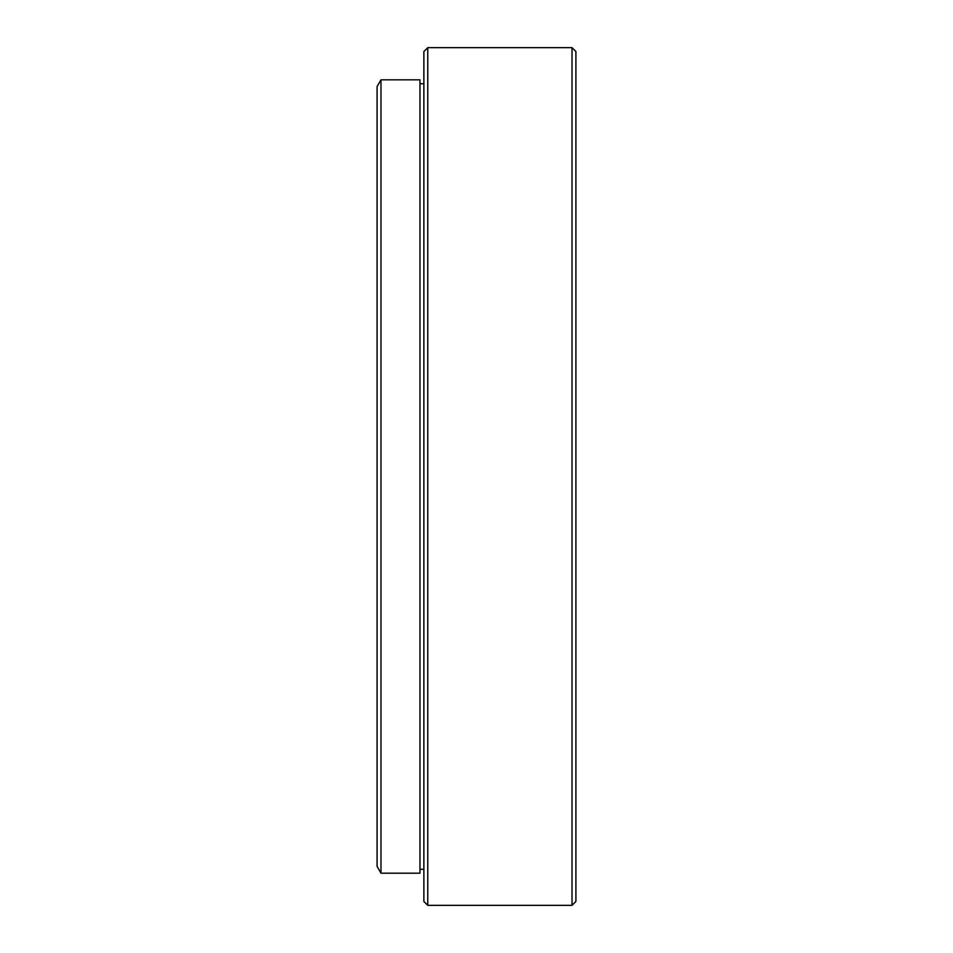<?xml version="1.0" encoding="UTF-8"?>
<svg xmlns="http://www.w3.org/2000/svg" width="953" height="953" viewBox="0 0 953 953"><rect width="100%" height="100%" fill="white"/><g stroke="black" fill="none" stroke-linecap="round" stroke-linejoin="round"><path stroke-width="1.43" d="M423.871 901.455L423.871 51.545L427.766 47.65L427.766 905.35L423.871 901.455M572.014 47.65L575.91 51.545L575.91 901.455L572.014 905.35L572.014 47.65L427.766 47.65M377.09 866.432L377.09 86.568L380.986 79.814L380.986 873.186L377.09 866.432M423.871 83.709L419.975 83.709M423.871 869.291L419.975 869.291M380.986 873.186L419.975 873.186L419.975 79.814L380.986 79.814M572.014 905.35L427.766 905.35"/></g></svg>
